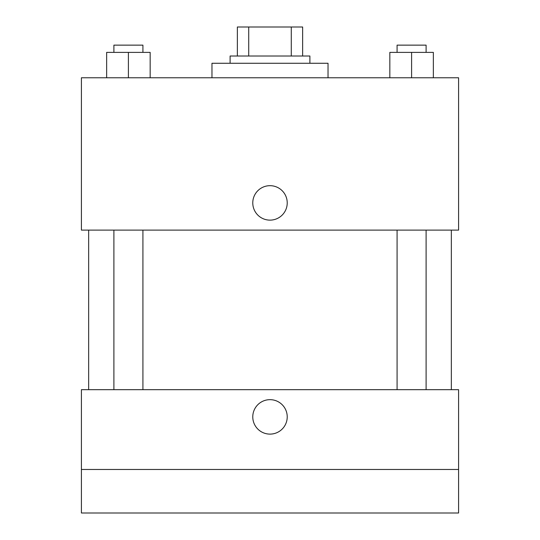 <?xml version="1.0" encoding="UTF-8"?>
<svg xmlns="http://www.w3.org/2000/svg" width="540" height="540" viewBox="0 0 540 540"><rect width="100%" height="100%" fill="white"/><g stroke="black" fill="none" stroke-linecap="round" stroke-linejoin="round"><path stroke-width="0.81" d="M248.717 56.018L248.717 27L237.357 27L237.357 56.018L237.357 27M248.717 27L302.643 27L302.643 56.018M291.283 56.018L291.283 27M230.107 63.268L230.107 56.018L309.893 56.018L309.893 63.268M328.03 77.773L328.03 63.268L211.97 63.268L211.97 77.773M81.405 77.773L458.595 77.773L458.595 230.107L81.405 230.107L81.405 77.773M270 220.131A17.226 17.226 0 0 1 255.083 194.292A17.226 17.226 0 0 1 284.918 194.292A17.226 17.226 0 0 1 270 220.131M81.405 389.684L458.595 389.684L458.595 513L81.405 513L81.405 389.684M270 434.113A17.226 17.226 0 0 1 255.083 408.274A17.226 17.226 0 0 1 284.918 408.274A17.226 17.226 0 0 1 270 434.113M81.405 469.476L458.595 469.476M389.833 77.773L389.833 52.387L433.357 52.387L433.357 77.773L433.357 52.387M411.595 77.773L411.595 52.387M426.101 52.387L426.101 45.137L397.082 45.137L397.082 52.387M106.643 77.773L106.643 52.387L150.167 52.387L150.167 77.773L150.167 52.387M128.405 77.773L128.405 52.387M142.918 52.387L142.918 45.137L113.9 45.137L113.9 52.387M451.346 389.684L451.346 230.107M88.655 389.684L88.655 230.107M397.082 230.107L397.082 389.684M426.101 230.107L426.101 389.684M142.918 389.684L142.918 230.107M113.9 389.684L113.9 230.107"/></g></svg>
